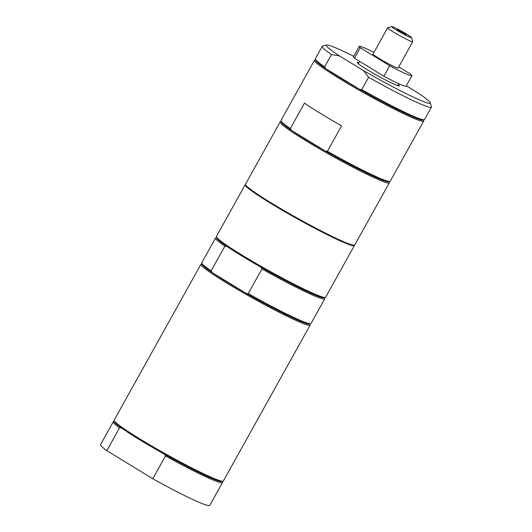 <?xml version="1.0" encoding="UTF-8"?>
<svg xmlns="http://www.w3.org/2000/svg" width="532" height="532" viewBox="0 0 532 532"><rect width="100%" height="100%" fill="white"/><g stroke="black" fill="none" stroke-linecap="round" stroke-linejoin="round"><path stroke-width="0.8" d="M354.445 245.179A62.497 4.442 -150.9 0 1 354.425 245.511A62.497 4.442 -150.9 0 1 325.232 233.668A62.497 4.442 -150.9 0 1 270.602 203.257A62.497 4.442 -150.9 0 1 245.205 184.724A62.497 4.442 -150.9 0 1 245.478 184.531M288.158 212.946A54.217 3.857 29.1 0 0 307.809 223.879M354.425 245.511L325.644 297.228A62.497 4.442 -150.9 0 1 325.351 297.428L324.128 297.774A61.592 4.376 -150.9 0 1 260.68 267.057A61.592 4.376 -150.9 0 1 241.801 255.932A61.592 4.376 -150.9 0 1 227.011 246.462A61.592 4.376 -150.9 0 1 216.763 238.01L216.411 236.793A62.497 4.442 -150.9 0 1 216.424 236.441L245.205 184.724M260.68 267.057L261.97 268.906L248.231 293.578L246.063 293.312A61.592 4.376 -150.9 0 1 227.191 282.179A61.592 4.376 -150.9 0 1 212.394 272.71L211.104 270.868L224.837 246.19L227.011 246.462M324.553 297.654L324.779 298.452A62.497 4.442 -150.9 0 1 324.766 298.804L311.034 323.476A62.497 4.442 -150.9 0 1 310.741 323.675L309.518 324.021A61.592 4.376 -150.9 0 1 246.063 293.312L212.394 272.71A61.592 4.376 -150.9 0 1 202.147 264.264L201.801 263.041A62.497 4.442 -150.9 0 1 201.814 262.688L215.546 238.01A62.497 4.442 -150.9 0 1 215.839 237.811L216.637 237.591M324.766 298.804A62.497 4.442 -150.9 0 1 261.97 268.906M310.741 323.675A62.497 4.442 -150.9 0 1 248.231 293.578M325.351 297.428A62.497 4.442 -150.9 0 1 241.814 254.974A62.497 4.442 -150.9 0 1 216.411 236.793M224.837 246.19A62.497 4.442 -150.9 0 1 215.546 238.01M211.104 270.868A62.497 4.442 -150.9 0 1 201.801 263.041M309.943 323.902L310.169 324.7A62.497 4.442 -150.9 0 1 310.156 325.052A62.497 4.442 -150.9 0 1 280.956 313.208A62.497 4.442 -150.9 0 1 226.326 282.798A62.497 4.442 -150.9 0 1 200.936 264.264A62.497 4.442 -150.9 0 1 201.229 264.065L202.027 263.839M222.276 481.413L222.502 482.205A62.497 4.442 -150.9 0 1 222.489 482.564L209.774 505.4A62.497 4.442 -150.9 0 1 152.797 478.773L106.846 450.657A62.497 4.442 -150.9 0 1 100.555 444.612L113.269 421.77A62.497 4.442 -150.9 0 1 113.562 421.57L114.36 421.344M310.156 325.052L223.367 480.988A62.497 4.442 -150.9 0 1 223.074 481.187L221.851 481.533A61.592 4.376 -150.9 0 1 164.574 454.308L165.512 455.931L152.797 478.773M106.846 450.657L119.554 427.821L121.369 427.874A61.592 4.376 -150.9 0 1 114.48 421.77L114.127 420.553A62.497 4.442 -150.9 0 1 114.147 420.194L200.936 264.264M164.574 454.308A61.592 4.376 -150.9 0 1 121.369 427.874M119.554 427.821A62.497 4.442 -150.9 0 1 113.269 421.77M222.489 482.564A62.497 4.442 -150.9 0 1 165.512 455.931M223.074 481.187A62.497 4.442 -150.9 0 1 214.941 478.847A62.497 4.442 -150.9 0 1 154.38 447.545A62.497 4.442 -150.9 0 1 114.127 420.553M280.131 121.981L245.498 184.198A62.497 4.442 29.1 0 0 297.947 218.472A62.497 4.442 29.1 0 0 354.718 244.986L389.351 182.775A62.497 4.442 -150.9 0 1 332.58 156.262A62.497 4.442 -150.9 0 1 280.131 121.981A62.497 4.442 -150.9 0 1 280.424 121.781L281.222 121.555M314.465 60.296L281.002 120.405A62.497 4.442 29.1 0 0 280.989 120.764A62.497 4.442 29.1 0 0 290.299 128.584L304.47 103.122A62.497 4.442 -150.9 0 0 341.597 125.838L327.426 151.301A62.497 4.442 29.1 0 0 389.929 181.399A62.497 4.442 29.1 0 0 390.222 181.199L423.685 121.083A62.497 4.442 -150.9 0 1 415.259 118.942A62.497 4.442 -150.9 0 1 352.829 86.556A62.497 4.442 -150.9 0 1 314.465 60.296A62.497 4.442 -150.9 0 1 314.758 60.096L315.556 59.87M290.299 128.584L291.589 130.433A61.592 4.376 29.1 0 0 325.258 151.028L327.426 151.301M389.929 181.399L388.706 181.745A61.592 4.376 29.1 0 1 325.258 151.028L291.589 130.433A61.592 4.376 29.1 0 1 281.342 121.981L280.989 120.764M389.131 181.625L389.364 182.416A62.497 4.442 -150.9 0 1 389.351 182.775M410.032 37.273A11.332 0.805 -150.9 0 1 398.375 31.202A11.332 0.805 -150.9 0 1 391.811 26.6A11.332 0.805 -150.9 0 1 402.052 31.441A11.332 0.805 -150.9 0 1 411.562 37.592A11.332 0.805 -150.9 0 1 410.032 37.273M397.929 29.865A5.047 0.359 -150.9 0 1 403.057 32.532A5.047 0.359 -150.9 0 1 406.056 34.613A5.047 0.359 -150.9 0 1 405.384 34.427A5.047 0.359 -150.9 0 1 400.436 31.867A5.047 0.359 -150.9 0 1 397.244 29.712A5.047 0.359 -150.9 0 1 397.929 29.865M391.811 26.6L387.728 27.75A14.344 1.017 29.1 0 0 387.662 27.797L373.052 54.045A14.344 1.017 29.1 0 0 385.088 61.918A14.344 1.017 29.1 0 0 398.122 68.003L412.732 41.749A14.344 1.017 29.1 0 0 412.732 41.669L411.562 37.592M387.662 27.797A14.344 1.017 29.1 0 0 396.466 33.822A14.344 1.017 29.1 0 0 410.797 41.257A14.344 1.017 29.1 0 0 412.732 41.749M406.282 85.772L417.035 92.349A59.484 4.229 -150.9 0 1 430.275 102.743A59.484 4.229 -150.9 0 1 363.529 70.63L368.629 77.273L361.767 89.609A62.497 4.442 29.1 0 0 424.27 119.707A62.497 4.442 29.1 0 0 424.563 119.507L431.425 107.171A62.497 4.442 -150.9 0 1 368.629 77.273M430.275 102.743L431.445 106.819A62.497 4.442 -150.9 0 1 431.425 107.171M331.502 54.557A62.497 4.442 -150.9 0 1 322.206 46.377L315.343 58.72A62.497 4.442 29.1 0 0 315.33 59.072A62.497 4.442 29.1 0 0 324.633 66.899L331.502 54.557L339.529 55.946L363.529 70.63M339.529 55.946A59.484 4.229 -150.9 0 1 326.582 45.027A59.484 4.229 -150.9 0 1 353.733 56.312M398.249 84.568A24.093 1.716 -150.9 0 1 399.333 85.871A24.093 1.716 -150.9 0 1 396.087 85.04A24.093 1.716 -150.9 0 1 372.014 72.558A24.093 1.716 -150.9 0 1 357.225 62.43A24.093 1.716 -150.9 0 1 358.907 62.67M322.206 46.377A62.497 4.442 -150.9 0 1 322.505 46.178L326.582 45.027M324.633 66.899L325.923 68.741A61.592 4.376 29.1 0 0 359.592 89.336L325.923 68.741A61.592 4.376 29.1 0 1 315.675 60.296L315.33 59.072M424.27 119.707L423.046 120.052A61.592 4.376 29.1 0 1 415.033 117.745A61.592 4.376 29.1 0 1 359.592 89.336L361.767 89.609M423.472 119.933L423.698 120.731A62.497 4.442 -150.9 0 1 423.685 121.083M398.734 66.892L410.87 74.32A30.118 2.141 -150.9 0 1 411.901 75.67A30.118 2.141 -150.9 0 1 389.75 65.742L383.904 76.242L354.458 58.234A30.118 2.141 -150.9 0 1 353.421 56.877L359.266 46.377A30.118 2.141 -150.9 0 1 373.969 52.402M354.458 58.234L360.304 47.734A30.118 2.141 -150.9 0 1 359.266 46.377M411.901 75.67L406.056 86.171A30.118 2.141 -150.9 0 1 383.904 76.242M360.304 47.734L389.75 65.742M359.619 61.386L358.309 63.734M398.721 83.717L397.657 85.632"/></g></svg>
